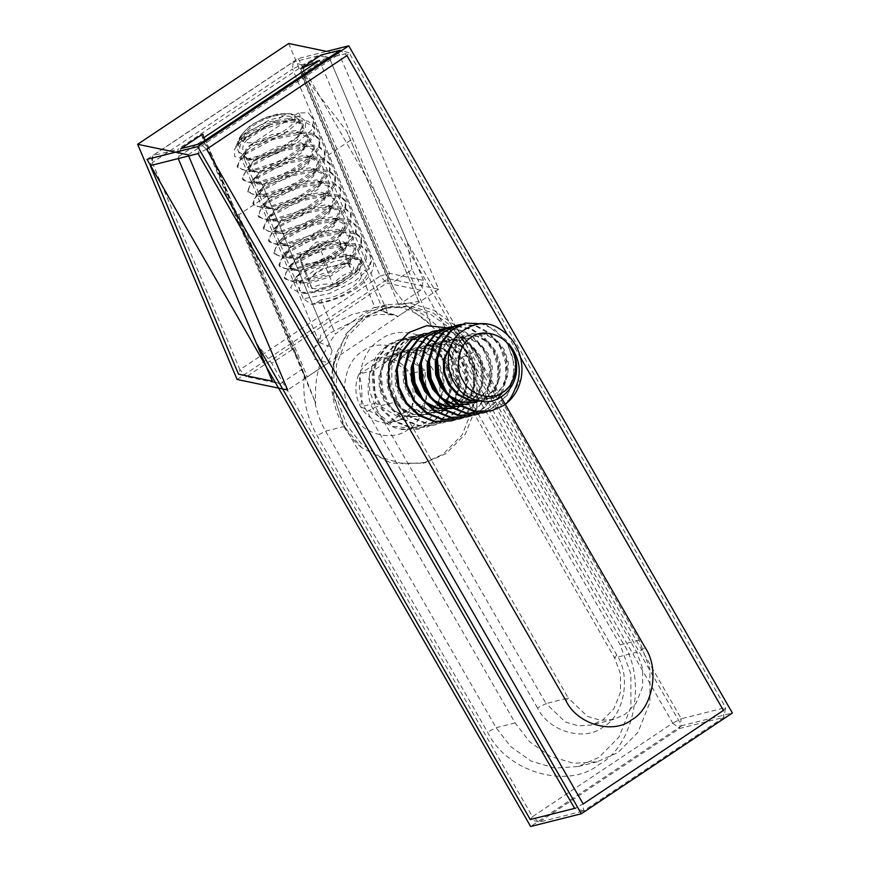 <?xml version="1.0" encoding="UTF-8"?>
<svg xmlns="http://www.w3.org/2000/svg" width="870" height="870" viewBox="0 0 870 870"><rect width="100%" height="100%" fill="white"/><g stroke="black" fill="none" stroke-linecap="round" stroke-linejoin="round"><path stroke-width="0.65" stroke-dasharray="4.35 3.26" d="M300.792 68.947L394.251 289.873L300.759 68.632M201.351 134.959L292.157 349.609L296.431 355.145L202.971 134.219M319.475 60.465L431.694 325.761L406.866 306.186L394.251 289.873M292.157 349.609L271.723 363.247L532.483 816.723L672.749 723.133L411.988 269.656L391.554 283.283M256.237 342.997L271.723 363.247M180.927 148.596L178.23 158.579L178.796 156.469L177.752 149.39L152.859 155.654L150.282 165.615L152.304 162.614L152.859 155.654L293.114 62.053L292.559 69.024L301.324 64.826L293.114 62.053L318.018 55.8L329.284 57.79L321.182 54.995M537.497 707.962L366.999 411.456C352.306 390.173 359.756 350.653 380.538 339.594C398.993 324.477 435.152 334.896 446.299 358.538L616.797 655.045C631.489 676.327 624.04 715.847 603.258 726.907C584.803 742.023 548.644 731.605 537.497 707.962L546.055 703.569L565.369 722.013L578.474 725.885L591.459 725.014L602.877 719.936L613.894 708.767L620.484 692.281L620.473 673.891L614.568 657.85L444.07 361.344L424.767 342.889L411.662 339.028L398.678 339.898L387.259 344.977L376.231 356.145L369.641 372.632L369.663 391.021L375.557 407.062L546.055 703.569L568.23 697.99L397.731 401.483L391.837 385.443L391.815 367.053L398.406 350.566L409.433 339.398L420.852 334.33L433.825 333.449L446.941 337.321L466.244 355.765L636.742 652.272L642.636 668.323L642.658 686.702L636.068 703.188L625.041 714.357L613.633 719.436L600.648 720.306L587.533 716.445L568.23 697.99L566 700.796M501.066 397.046L474.803 351.371L463.384 337.342L447.158 327.794M507.253 334.461L520.38 357.287M468.691 343.606L454.075 324.684L433.728 310.188L409.987 303.184L386.476 304.772L365.802 313.961L345.836 334.189L333.895 364.041L333.928 397.34L344.607 426.398L515.116 722.905L529.721 741.816L550.068 756.313L573.819 763.316L597.331 761.739L617.994 752.539L637.96 732.322L649.901 702.46L649.868 669.16L639.189 640.113L468.691 343.606L449.681 348.381C444.2 338.876 437.327 330.796 429.084 324.151M304.369 374.578L314.646 400.515C316.495 411.423 320.16 421.645 325.608 431.172L496.107 727.679L510.723 746.601L531.07 761.098L554.81 768.101L578.322 766.514L598.995 757.324L618.961 737.097L630.902 707.245L630.859 673.945L620.179 644.887L449.681 348.381L451.911 345.575L622.409 642.082C647.389 678.274 634.73 745.481 599.376 764.295C568.001 790.014 506.503 772.288 487.548 732.072L317.05 435.565C306.36 416.512 302.129 396.176 304.369 374.578L296.431 355.145M406.866 306.186C425.811 313.646 440.829 326.783 451.911 345.575M532.483 816.723L530.265 819.529L539.204 822.106L532.483 816.723M672.749 723.133L679.47 728.516L681.308 718.74L672.749 723.133M411.988 269.656L407.29 242.197L681.308 718.74L725.645 707.582L723.807 717.358L723.427 710.388L725.645 707.582L349.131 52.798L346.902 55.604L340.181 50.221L349.131 52.798L329.284 57.79L407.29 242.197M583.553 810.949L574.602 808.371L583.161 803.978L583.553 810.949L723.807 717.358L679.47 728.516L539.204 822.106L583.553 810.949M206.647 149.194L198.088 153.588L199.926 143.811L206.647 149.194M369.739 254.595C371.686 261.054 370.087 266.318 364.943 270.363C374.894 278.183 339.561 301.76 316.495 302.695L311.58 304.369L303.402 298.867L329.251 293.571L355.515 280.684L369.456 268.286L372.327 257.618L369.739 254.595L311.438 116.787L314.026 119.81L311.155 130.478L297.225 142.865L270.951 155.763L245.112 161.048C243.154 154.588 244.753 149.335 249.907 145.279C272.973 144.355 308.306 120.778 298.356 112.959L308.263 112.741L311.438 116.787M386.476 304.772L375.101 307.632L360.528 273.31C366.77 280.162 339.822 298.138 320.91 299.748L335.439 334.091C349.359 323.064 377.732 304.13 375.046 307.654L360.528 273.31L364.943 270.363M316.495 302.695L320.91 299.748M245.112 161.048L303.402 298.867M375.122 307.621L375.046 307.654C396.557 303.315 415.436 309.35 431.694 325.761M314.646 400.515L315.679 403.169C313.95 377.069 320.541 354.036 335.439 334.091M298.356 112.959L249.907 145.279M203.45 137.884L315.679 403.169M237.118 379.483L388.172 278.683L438.697 289.221L339.213 54.038L326.576 51.395L298.073 58.573L147.019 159.362M298.073 58.573L681.688 725.711L732.366 712.965M681.688 725.711L530.646 826.5M262.979 185.995L332.057 350.73L262.979 185.995L244.437 155.654L238.597 151.717L241.001 143.082L251.93 133.425L276.703 121.92L298.758 119.407L315.723 150.804L383.844 311.819L381.43 310.71L368.51 310.275L351.621 314.69L332.644 324.249L320.769 335.276L319.323 342.53L331.089 347.021M332.057 350.73L328.425 362.812L314.614 359.277L313.744 349.207L314.799 347.337L330.459 332.797L355.46 320.203L377.689 314.385L394.708 314.951L397.927 316.43L387.922 313.45L322.563 158.938L315.723 150.804M383.844 311.819L387.922 313.45M419.025 302.347L346.804 131.316L419.025 302.347L397.927 316.43M350.479 140.309L322.563 158.938M328.425 362.812L307.327 376.884L238.771 214.836L232.942 207.288L205.679 140.625L303.532 75.32L301.303 74.722L398.667 304.87L418.72 301.346M303.532 75.32L346.804 131.316M232.942 207.288L304.87 377.319L307.327 376.884M304.87 377.319L302.423 369.097L280.412 383.779L272.408 381.201M423.451 280.412L329.284 57.79L301.324 64.826L389.532 273.343L380.168 276.116L386.748 283.12L389.532 273.343L423.451 280.412L420.667 290.188L386.748 283.12L246.493 376.71L280.412 383.779M420.667 290.188L398.667 304.87M178.796 156.469L205.059 138.95L205.679 140.625M205.059 138.95L302.423 369.097M238.489 374.133L246.493 376.71L239.902 369.706L238.489 374.133M152.304 162.614L239.902 369.706L380.168 276.116L292.559 69.024L152.304 162.614M318.018 55.8L177.752 149.39M301.303 74.722L327.566 57.202M298.758 119.407L290.265 113.622L284.153 115.101C267.025 113.274 234.215 135.165 247.374 139.646C242.425 143.844 241.447 149.183 244.437 155.654M247.374 139.646L284.153 115.101M266.688 196.218L238.771 214.836M388.172 278.683L288.677 43.5M438.697 289.221L287.655 390.01M188.159 154.827L339.213 54.038M340.67 244.698C341.247 247.656 338.571 251.191 332.623 255.291C326.359 259.336 319.703 262.033 312.645 263.403C305.805 264.48 301.825 263.653 300.705 260.913L303.967 254.138L308.752 250.321C315.016 246.275 321.683 243.578 328.74 242.208L333.286 241.729L340.67 244.698L341.975 249.059L323.281 261.533L301.999 265.274L299.41 256.552L318.094 244.078L339.376 240.337L340.67 244.698M311.797 288.427L309.209 279.705L309.666 279.107L309.209 279.705C312.993 275.04 319.225 270.875 327.892 267.231L349.174 263.479C354.112 264.73 354.982 267.645 351.763 272.201C347.967 276.867 341.747 281.032 333.079 284.675C324.336 288.09 317.245 289.34 311.797 288.427C306.849 287.176 305.99 284.262 309.209 279.705C314.287 272.843 320.519 268.689 327.892 267.231L346.336 263.131L349.174 263.479L351.763 272.201C344.389 273.658 338.158 277.813 333.079 284.675C324.836 283.218 317.746 284.468 311.797 288.427L301.999 265.274M242.23 135.47L239.098 139.852L238.5 145.301L239.272 146.541L237.597 142.876L239.794 140.048L268.547 125.041C257.596 129.554 248.624 134.85 241.599 140.929L234.378 149.335L234.661 156.448L245.481 159.34L273.474 152.217L299.323 135.709L305.294 127.477L305.653 121.18L299.933 116.7L285.545 116.069L269.602 119.864L242.23 135.47L245.144 133.045L266.905 122.137L290.732 118.168L303.043 124.356L297.018 137.993L276.551 151.989L254.029 159.047L251.212 159.232L243.024 155.937L250.364 145.388L272.125 134.48L295.952 130.511L308.067 136.155L302.238 150.336L281.771 164.332L259.26 171.39L256.433 171.575L248.254 168.291L255.584 157.742L277.356 146.834L301.172 142.854L313.287 148.498L307.458 162.679L287.002 176.675L264.48 183.733L261.652 183.918L253.475 180.634L260.804 170.085L282.576 159.177L306.403 155.197L318.507 160.852L312.678 175.033L292.222 189.029L269.7 196.087L266.883 196.261L258.694 192.977L266.035 182.428L287.796 171.52L311.623 167.551L323.727 173.184L317.898 187.376L297.442 201.372L274.92 208.43L272.103 208.604L263.914 205.32L271.255 194.771L293.016 183.864L316.843 179.894L328.958 185.538L323.129 199.719L302.662 213.715L280.151 220.773L277.323 220.958L269.145 217.674L276.475 207.125L298.247 196.218L322.063 192.237L334.178 197.881L328.349 212.062L307.893 226.059L285.371 233.117L282.543 233.301L274.365 230.017L281.695 219.468L303.467 208.561L327.294 204.581L339.398 210.225L333.569 224.416L313.113 238.413L290.591 245.47L287.774 245.644L279.585 242.36L286.926 231.811L308.687 220.904L332.514 216.934L344.629 222.579L338.789 236.76L318.333 250.756L295.811 257.814L292.994 257.988L284.805 254.703L292.146 244.155L313.907 233.247L337.734 229.278L349.838 234.911L344.02 249.103L323.553 263.099L301.042 270.157L298.214 270.342L290.025 267.057L297.366 256.509L319.127 245.601L342.954 241.621L355.069 247.276L349.24 261.446L328.784 275.442L306.262 282.5L303.434 282.685L295.256 279.401L302.586 268.852L324.358 257.944L348.185 253.964L360.495 260.163L354.46 273.8L334.004 287.785L328.175 290.199C329.893 289.155 332.209 288.427 343.878 280.684L359.343 268.96L366.4 259.347L366.944 251.343L366.292 249.799L364.389 260.402L352.317 272.952L333.493 284.359L313.091 291.798C323.379 289.786 333.634 286.078 343.878 280.684M241.164 138.613C243.567 152.196 299.78 129.391 294.462 116.993L290.634 113.731L279.096 113.578L264.817 117.733L250.549 125.421L241.816 134.371L241.164 138.613M241.599 140.929L260.924 129.837L284.338 122.452L304.402 121.582L314.712 127.89L314.168 135.883L307.11 145.507L278.911 163.821L249.016 171.716L237.825 167.692L238.826 161.657L245.775 154.12L272.734 139.537L303.293 133.404L314.233 135.209L319.932 140.233L319.388 148.237L312.341 157.851L284.142 176.164L254.236 184.059L243.045 180.036L244.057 174.011L251.006 166.464L277.954 151.88L308.524 145.747L319.464 147.552L325.162 152.576L324.619 160.58L317.561 170.205L289.362 188.518L259.456 196.413L248.265 192.379L249.277 186.343L256.237 178.796L283.196 164.223L313.755 158.101L324.684 159.895L330.382 164.919L329.839 172.923L322.781 182.548L294.582 200.861L264.676 208.756L253.485 204.733L254.497 198.697L261.457 191.15L288.416 176.566L318.975 170.444L329.904 172.249L335.603 177.273L335.059 185.267L328.001 194.891L299.802 213.215L269.907 221.1L258.716 217.076L259.728 211.04L266.688 203.482L293.658 188.91L324.205 182.787L335.135 184.592L340.822 189.617L340.279 197.62L333.232 207.234L305.022 225.558L275.127 233.443L263.936 229.419L264.948 223.383L271.908 215.825L298.878 201.253L329.436 195.13L340.355 196.935L346.053 201.96L345.51 209.964L338.452 219.577L310.242 237.901L280.347 245.786L269.156 241.762L270.168 235.726L277.128 228.179L304.098 213.596L334.656 207.473L345.575 209.278L351.273 214.303L350.73 222.307L343.672 231.931L315.462 250.245L285.567 258.14L274.376 254.105L275.388 248.07L282.358 240.511L309.339 225.939L339.887 219.827L350.806 221.632L356.493 226.646L355.95 234.65L348.892 244.274L320.682 262.588L290.787 270.483L279.596 266.459L280.618 260.413L287.589 252.855L314.57 238.282L345.107 232.17L356.026 233.976L361.713 239L361.17 247.004L354.112 256.617L325.902 274.942L296.017 282.826L284.827 278.802L285.838 272.767L292.809 265.198L319.801 250.625L350.338 244.513L361.257 246.33L366.944 251.343M268.547 125.041L296.039 119.527L307.904 121.137L314.059 126.346L313.7 133.904L307.404 143.006L281.76 160.667L252.496 169.889L242.208 169.617L237.173 166.148L242.034 155.349L268.449 139.396L301.259 131.87L313.135 133.491L319.279 138.689L318.92 146.258L312.624 155.36L286.969 173.021L257.716 182.232L247.428 181.96L242.393 178.491L247.254 167.703L273.68 151.739L306.49 144.213L318.355 145.834L324.51 151.032L324.14 158.601L317.844 167.703L292.19 185.364L262.936 194.575L252.648 194.304L247.613 190.845L252.474 180.046L278.9 164.082L311.71 156.567L323.575 158.177L329.73 163.386L329.36 170.955L323.064 180.057L297.399 197.718L268.145 206.929L257.868 206.658L252.833 203.188L257.694 192.39L284.131 176.425L316.93 168.91L328.795 170.52L334.95 175.729L334.591 183.298L328.284 192.4L302.619 210.061L273.376 219.273L263.099 219.001L258.064 215.532L262.925 204.733L289.351 188.768L322.15 181.254L334.015 182.863L340.17 188.072L339.811 195.641L333.504 204.744L307.839 222.405L278.596 231.616L268.319 231.344L263.284 227.875L268.145 217.076L294.582 201.111L327.37 193.597L339.246 195.217L345.39 200.415L345.031 207.995L338.724 217.098L313.048 234.759L283.805 243.959L273.539 243.687L268.504 240.218L273.365 229.43L299.802 213.465L332.601 205.94L344.466 207.56L350.621 212.758L350.251 220.338L343.944 229.452L318.268 247.113L289.025 256.313L278.759 256.041L273.724 252.572L278.585 241.773L305.033 225.808L337.821 218.294L349.686 219.903L355.841 225.102L355.471 232.681L349.164 241.795L323.477 259.467L294.245 268.656L283.979 268.384L278.944 264.915L283.805 254.116L310.253 238.152L343.041 230.637L354.906 232.246L361.061 237.456L360.702 245.035L354.384 254.149L328.697 271.81L299.465 280.999L289.199 280.727L284.175 277.258L289.036 266.459L315.473 250.495L348.261 242.98L360.137 244.6L366.281 249.799M313.091 291.798L299.4 292.842L290.656 287.774L295.941 277.138L319.758 262.37L348.739 255.421L361.55 258.814L359.68 271.135L358.875 272.103L362.137 262.185L353.068 258.259L334.874 261.043L314.929 269.754L301.172 280.923L299.062 290.112L306.795 293.56L328.175 290.199M358.875 272.103L355.112 275.344C349.609 280.107 342.573 284.251 334.004 287.785M239.272 146.541L238.456 145.138L242.088 137.775L245.797 134.589L267.558 123.681L291.385 119.712L303.489 125.345L297.671 139.537L277.204 153.533L254.682 160.591L243.676 157.481L247.308 150.118L251.017 146.932L272.778 136.024L296.605 132.055L308.719 137.699L302.89 151.88L282.424 165.876L259.912 172.934L249.037 170.226L252.528 162.462L256.237 159.286L278.008 148.378L301.825 144.398L313.94 150.042L308.11 164.223L287.655 178.219L265.132 185.277L254.127 182.178L257.748 174.805L261.457 171.629L283.228 160.722L307.056 156.741L319.159 162.385L313.33 176.577L292.875 190.563L270.352 197.631L259.347 194.521L262.979 187.159L266.688 183.972L288.448 173.065L312.276 169.095L324.39 174.739L318.55 188.92L298.095 202.917L275.572 209.975L264.567 206.864L268.199 199.502L271.908 196.315L293.668 185.408L317.496 181.438L329.61 187.072L323.781 201.264L303.315 215.26L280.803 222.318L269.798 219.218L273.419 211.845L277.128 208.669L298.899 197.762L322.716 193.782L334.83 199.426L329.001 213.607L308.546 227.603L286.023 234.661L275.018 231.561L278.639 224.188L282.348 221.013L304.119 210.105L327.946 206.125L340.05 211.769L334.221 225.961L313.765 239.946L291.243 247.015L280.238 243.904L283.859 236.542L287.578 233.356L309.339 222.448L333.166 218.479L345.477 224.667L339.441 238.304L318.985 252.3L296.463 259.358L285.599 256.65L289.09 248.885L292.798 245.699L314.559 234.791L338.387 230.822L350.697 237.01L344.672 250.647L324.205 264.643L301.694 271.701L290.819 268.993L294.31 261.228L298.019 258.053L319.779 247.145L343.606 243.165L355.917 249.364L349.892 262.99L329.436 276.986L306.914 284.044L296.039 281.336L299.53 273.571L303.238 270.396L325.01 259.488L346.053 255.475L348.837 255.508L360.941 261.152L355.112 275.344M318.094 244.078L327.892 267.231M339.376 240.337L349.174 263.479M341.975 249.059L351.763 272.201M323.281 261.533L333.079 284.675M299.41 256.552L309.209 279.705M411.869 406.605C406.246 411.445 398.014 416.947 387.15 423.103C375.981 422.711 367.162 417.285 360.691 406.834C354.884 395.937 354.308 385.019 358.951 374.067C364.312 363.562 372.556 358.07 383.681 357.581C394.839 357.972 403.658 363.388 410.129 373.839C415.936 384.747 416.512 395.665 411.869 406.605C406.507 417.111 398.264 422.613 387.15 423.103C380.951 417.024 372.132 411.597 360.691 406.834C362.736 395.252 362.148 384.333 358.951 374.067C369.815 367.912 378.058 362.42 383.681 357.581C395.11 362.344 403.93 367.76 410.129 373.839C413.337 384.105 413.913 395.023 411.869 406.605L426.735 402.864L402.016 419.362L375.557 403.093L373.817 370.337L398.547 353.84L425.006 370.109L426.735 402.864M463.34 345.847L473.65 373.882L473.682 406.029L462.166 434.848L442.895 454.368L422.94 463.242L391.195 463.123L361.681 447.658L343.585 425.756L332.209 390.217L332.503 370.185L337.397 351.023L348.848 331.165L364.041 317.235L383.985 308.361L406.681 306.838L429.595 313.591L449.235 327.588L463.34 345.847M367.227 316.43L387.172 307.556L409.868 306.033L432.781 312.787L452.422 326.783L466.527 345.042L476.836 373.089L476.869 405.224L465.352 434.043L446.082 453.564L426.126 462.438L403.43 463.96L380.516 457.207L360.876 443.211L346.771 424.951L336.462 396.905L336.429 364.769L347.946 335.95L367.227 316.43M419.666 367.477C432.357 385.867 425.919 420.014 407.965 429.562C392.033 442.623 360.789 433.63 351.154 413.196C338.463 394.817 344.901 360.669 362.855 351.11C378.798 338.049 410.042 347.054 419.666 367.477M521.239 377.852L510.57 398.96L491.311 410.803M465.004 323.227L480.316 323.129L494.878 329.697L506.394 341.986L513.104 358.19L513.876 375.883L508.569 392.446L497.847 405.398L483.263 412.826M461.067 324.543L475.901 326.119L489.495 333.808L499.869 346.554L505.524 362.583L505.568 379.69L499.945 395.491L489.353 407.78L475.227 414.849M457.239 326.37L471.442 329.523L483.992 338.191L493.225 351.262L497.836 367.053L497.194 383.518L491.3 398.536L480.86 410.151L467.179 416.871M444.972 328.588L459.817 330.176L473.41 337.864L483.785 350.61L489.44 366.651L489.473 383.757L483.85 399.547L473.258 411.825L459.132 418.894M436.925 330.611L451.769 332.199L465.374 339.898L475.749 352.644L481.393 368.684L481.425 385.791L475.803 401.581L465.211 413.859L451.084 420.917M424.277 333.46L439.72 333.166L454.444 339.67L466.102 352.013L472.878 368.336L473.639 386.171L468.201 402.821L457.294 415.773L442.536 423.07L426.082 423.625L410.368 417.372L397.688 405.279L389.912 389.216L388.15 371.631L392.587 355.232L402.473 342.53L416.241 335.483L431.683 335.189L446.408 341.692L458.066 354.036L464.841 370.359L465.591 388.194L460.154 404.844L449.246 417.796L434.5 425.093L418.035 425.647L402.321 419.394L389.64 407.301L381.876 391.228L380.103 373.643L384.551 357.255L394.425 344.553L408.193 337.506L423.636 337.212L438.36 343.715L450.029 356.069L456.793 372.393L457.544 390.228L452.106 406.877L441.21 419.829L426.452 427.126L409.987 427.67L394.262 421.417L381.593 409.324L373.828 393.24L372.055 375.666L376.503 359.267L386.389 346.575L400.146 339.528L415.599 339.235L430.324 345.749L441.982 358.092L448.746 374.426L449.496 392.261L444.059 408.9L433.162 421.852L418.405 429.149L398.373 428.899C387.389 425.528 378.733 418.513 372.393 407.856C364.834 392.957 368.184 372.099 375.133 363.66L385.062 354.188C389.782 349.446 406.736 348.37 412.771 352.502C420.906 354.993 427.311 360.191 432.009 368.075C437.012 374.785 439.654 382.376 439.948 390.847C440.59 396.209 437.414 411.14 430.454 417.665C424.266 426.702 405.735 431.368 398.373 428.899M485.438 324.01L506.416 340.268L515.279 367.216L508.254 394.458L487.744 411.477M461.546 324.347L476.053 325.608L489.484 332.721L499.978 344.77L506.101 360.147L506.938 376.83L502.36 392.609L492.866 405.398L479.696 413.5M457.707 326.109L471.605 328.903L484.035 336.994L493.41 349.392L498.521 364.573L498.662 380.658L493.768 395.687L484.394 407.812L471.649 415.523M449.67 328.131L463.569 330.926L475.988 339.017L485.373 351.415L490.473 366.596L490.615 382.68L485.732 397.71L476.347 409.835L463.601 417.546M441.623 330.154L455.521 332.96L467.951 341.051L477.325 353.448L482.426 368.619L482.567 384.714L477.684 399.743L468.299 411.858L455.565 419.568M425.289 333.21L440.742 332.916L455.478 339.43L467.136 351.795L473.9 368.119L474.639 385.954L469.191 402.592L458.294 415.534L443.548 422.82L427.072 423.375L411.347 417.1L398.667 404.996L390.913 388.912L389.162 371.338L393.61 354.949L403.495 342.269L417.241 335.233L432.705 334.939L447.441 341.464L459.099 353.829L465.852 370.152L466.592 387.987L461.143 404.626L450.236 417.556L435.5 424.843L419.014 425.397L403.288 419.122L390.619 407.008L382.865 390.924L381.114 373.35L385.573 356.961L395.448 344.292L409.194 337.255L424.658 336.962L439.393 343.487L451.051 355.852L457.816 372.186L458.544 390.021L453.096 406.66L442.188 419.59L427.453 426.865L410.966 427.42L395.241 421.145L382.561 409.03L374.818 392.946L373.067 375.361L377.526 358.984L387.411 346.314L401.146 339.278L416.621 338.985L431.357 345.51L443.015 357.885L449.768 374.22L450.497 392.055L445.048 408.683L434.141 421.613L419.416 428.888L393.131 426.398L372.393 407.856M508.7 343.693L511.451 348.098L515.41 360.626L514.822 373.839L509.711 385.747L500.783 394.556L491.941 398.416L476.956 398.275L465.537 392.642L456.717 382.952L451.758 370.674L451.334 357.711L455.434 346.064L463.362 337.506L471.42 333.841L485.177 334.297L495.585 340.17L503.404 350.121L507.362 362.649L506.775 375.862L501.664 387.77L492.735 396.579L483.905 400.439L479.707 401.168M453.172 341.171L463.373 335.863L477.13 336.32L487.548 342.193L495.356 352.143L499.315 364.671L498.727 377.885L493.627 389.793L484.688 398.601L475.846 402.462L485.688 398.351L494.628 389.542L499.739 377.634L500.326 364.421L496.368 351.893L488.548 341.943L478.141 336.059L464.373 335.613L456.326 339.267L452.454 342.53M438.817 351.034L447.278 341.551L455.336 337.886L469.093 338.343L479.5 344.215L487.32 354.166L491.267 366.694L490.691 379.907L485.58 391.815L476.64 400.624L467.81 404.485L477.652 400.374L486.58 391.565L491.691 379.657L492.279 366.444L488.32 353.916L480.501 343.965L470.094 338.093L456.337 337.636L448.278 341.29L437.991 354.775M430.77 353.057L439.23 343.574L447.278 339.909L461.046 340.366L471.453 346.238L479.272 356.189L483.231 368.717L482.643 381.93L477.532 393.838L468.593 402.647L459.762 406.507L469.604 402.397L478.543 393.588L483.644 381.68L484.231 368.467L480.273 355.939L472.453 345.988L462.046 340.116L448.289 339.659L440.231 343.313L429.943 356.798M422.722 355.08L431.183 345.597L439.241 341.932L452.998 342.388L463.405 348.261L471.225 358.212L475.183 370.74L474.596 383.953L469.485 395.861L460.556 404.67L451.715 408.53L461.557 404.419L470.496 395.611L475.607 383.703L476.184 370.489L472.225 357.962L464.417 348.011L453.999 342.138L440.253 341.682L432.194 345.346L421.906 358.81M414.685 357.102L423.135 347.619L431.194 343.965L444.951 344.411L455.369 350.284L463.177 360.234L467.136 372.762L466.548 385.976L461.448 397.884L452.509 406.703L443.678 410.553L428.682 410.412L417.263 404.789L408.443 395.089L403.484 382.822L403.06 369.859L407.16 358.201L415.099 349.642L423.157 345.977L436.914 346.434L447.321 352.317L455.13 362.257L459.088 374.785L458.512 387.998L453.4 399.906L444.461 408.726L435.631 412.576L420.634 412.434L409.226 406.812L400.396 397.111L395.437 384.844L395.013 371.881L399.123 360.224L407.051 351.665L415.099 348.011L428.866 348.457L439.274 354.34L447.093 364.28L451.051 376.808L450.464 390.021L445.353 401.929L436.414 410.749L427.583 414.599L412.597 414.457L401.179 408.835L392.359 399.134L387.389 386.867L386.976 373.904L391.076 362.246L399.004 353.688L407.062 350.034L420.819 350.479L431.226 356.363L439.046 366.313L443.004 378.831L442.417 392.044L437.305 403.952L428.377 412.771L419.536 416.621L404.55 416.48L393.131 410.857L384.312 401.157L379.353 388.89L378.928 375.927L383.028 364.269L390.956 355.71L399.015 352.056L412.771 352.502M516.617 368.314L515.823 373.589L510.723 385.497L501.783 394.306L492.942 398.155L477.956 398.014L466.537 392.392L457.718 382.691L452.759 370.424L452.335 357.461L456.445 345.803L464.373 337.245L472.421 333.591L486.189 334.036L496.596 339.92L504.415 349.87L508.363 362.398L507.786 375.612L502.675 387.52L493.736 396.328L484.905 400.178L479.011 401.048M413.859 360.832L424.147 347.369L432.194 343.704L445.962 344.161L456.369 350.034L464.188 359.984L468.147 372.512L467.56 385.725L462.448 397.633L453.509 406.442L444.679 410.303L429.693 410.161L418.274 404.528L409.455 394.839L404.485 382.561L404.071 369.598L408.171 357.951L416.099 349.392L424.158 345.727L437.914 346.184L448.322 352.056L456.141 362.007L460.099 374.535L459.512 387.748L454.401 399.656L445.473 408.465L436.631 412.326L421.645 412.184L410.227 406.551L401.407 396.861L396.448 384.583L396.024 371.631L400.124 359.973L408.052 351.415L416.11 347.75L429.867 348.207L440.274 354.079L448.094 364.03L452.052 376.558L451.465 389.771L446.364 401.679L437.425 410.488L428.595 414.348L413.598 414.207L402.179 408.585L393.36 398.884L388.401 386.606L387.976 373.654L392.076 361.996L400.015 353.437L408.063 349.773L421.819 350.229L432.238 356.102L440.046 366.053L444.004 378.58L443.428 391.794L438.317 403.702L429.378 412.51L420.536 416.371L405.55 416.23L394.143 410.607L385.312 400.907L380.353 388.629L379.929 375.677L384.04 364.019L391.968 355.46L400.026 351.795L413.783 352.252L424.19 358.125L432.009 368.075M402.016 419.362L387.15 423.103M375.557 403.093L360.691 406.834M373.817 370.337L358.951 374.067M398.547 353.84L383.681 357.581M425.006 370.109L410.129 373.839M366.999 411.456L375.557 407.062L397.731 401.483L395.502 404.289M446.299 358.538L444.07 361.344L466.244 355.765L474.803 351.371M616.797 655.045L614.568 657.85L636.742 652.272L645.301 647.878M344.607 426.398L325.608 431.172L317.05 435.565M515.116 722.905L496.107 727.679L487.548 732.072M639.189 640.113L620.179 644.887L622.409 642.082M420.852 334.33L398.678 339.898M613.633 719.436L591.459 725.014M311.58 304.38C324.63 303.456 337.864 299.171 351.284 291.526C359.114 287.6 365.781 281.423 371.272 272.984C373.969 267.394 374.317 262.272 372.327 257.618L314.026 119.81L308.263 112.741M578.322 766.514L597.331 761.739M319.323 342.53L238.597 151.717C237.608 150.282 237.325 147.334 237.727 142.854C237.358 140.364 240.25 135.883 246.427 129.412C258.259 119.223 272.875 113.948 290.265 113.611M313.744 349.196L319.964 336.69M394.708 314.951L381.397 310.71M303.967 254.138L316.169 242.11L333.286 241.729M239.098 139.852L241.816 134.371M237.597 142.876L234.378 149.335M290.634 113.731L299.933 116.7M314.712 127.89L314.059 126.346M237.825 167.692L237.173 166.148M319.932 140.233L319.279 138.689M243.045 180.036L242.393 178.491M325.162 152.576L324.51 151.032M248.265 192.379L247.613 190.845M330.382 164.919L329.73 163.386M253.485 204.733L252.833 203.188M335.603 177.273L334.95 175.729M258.716 217.076L258.053 215.532M340.822 189.617L340.17 188.072M263.936 229.419L263.284 227.875M346.053 201.96L345.39 200.415M269.156 241.762L268.504 240.218M351.273 214.303L350.621 212.758M274.376 254.105L273.724 252.572M356.493 226.646L355.841 225.112M279.596 266.459L278.944 264.915M361.713 239L361.061 237.456M284.827 278.802L284.175 277.258M306.784 293.56L299.4 292.842M296.605 138.395L299.323 135.709M251.212 159.232L245.481 159.34M301.825 150.749L307.11 145.507M256.433 171.575L249.016 171.716M307.056 163.092L312.341 157.851M261.652 183.918L254.236 184.059M312.276 175.435L317.561 170.205M266.883 196.261L259.456 196.402M317.496 187.779L322.781 182.548M272.103 208.604L264.676 208.756M322.716 200.133L328.001 194.891M277.323 220.958L269.907 221.1M327.946 212.476L333.221 207.234M282.543 233.301L275.127 233.443M333.166 224.819L338.452 219.588M287.774 245.644L280.347 245.786M338.387 237.162L343.672 231.931M292.994 257.988L285.567 258.14M343.606 249.516L348.892 244.274M298.214 270.342L290.787 270.483M348.837 261.859L354.112 256.617M303.434 282.685L296.017 282.826M354.057 274.202L359.343 268.971M303.489 125.345L302.836 123.801M243.817 157.883L243.165 156.339M308.719 137.699L308.067 136.155M249.037 170.215L248.385 168.671M313.94 150.042L313.287 148.498M254.257 182.569L253.605 181.025M319.159 162.385L318.507 160.852M259.477 194.913L258.825 193.368M324.39 174.739L323.727 173.195M264.708 207.267L264.056 205.722M329.61 187.083L328.958 185.538M269.928 219.599L269.276 218.055M334.83 199.426L334.178 197.881M275.148 231.953L274.496 230.409M340.05 211.769L339.398 210.225M280.368 244.296L279.716 242.752M345.281 224.123L344.629 222.579M285.599 256.639L284.947 255.095M350.501 236.466L349.849 234.922M290.819 268.993L290.167 267.449M355.721 248.809L355.069 247.265M296.039 281.336L295.387 279.792M360.941 261.152L360.289 259.608M295.941 277.138L299.53 273.571M348.739 255.421L346.053 255.475M296.039 119.527L288.601 119.668M242.034 155.349L247.308 150.118M301.259 131.87L293.821 132.012M247.254 167.703L252.528 162.462M306.479 144.213L299.052 144.366M252.474 180.046L257.748 174.805M311.71 156.567L304.272 156.709M257.694 192.39L262.979 187.159M316.93 168.91L309.492 169.052M262.925 204.733L268.199 199.502M322.15 181.254L314.712 181.395M268.145 217.076L273.419 211.845M327.37 193.597L319.942 193.749M273.365 229.43L278.639 224.188M332.601 205.951L325.162 206.092M278.585 241.773L283.859 236.542M337.821 218.294L330.382 218.435M283.805 254.116L289.09 248.885M343.041 230.637L335.603 230.778M289.036 266.459L294.31 261.228M348.261 242.98L340.833 243.132M239.794 140.048L242.088 137.775M347.587 263.251L346.336 263.131M422.94 463.242L426.126 462.438M383.985 308.361L387.172 307.556M361.681 447.658C334.189 424.897 323.934 384.138 337.397 351.023M442.536 423.07L443.548 422.82M416.241 335.483L417.241 335.233M434.5 425.093L435.5 424.843M408.193 337.506L409.194 337.255M426.452 427.126L427.453 426.865M400.146 339.528L401.146 339.278M418.405 429.149L419.416 428.888M491.941 398.416L492.942 398.155M471.42 333.841L472.432 333.591M483.894 400.439L484.905 400.178M463.373 335.863L464.384 335.613M455.336 337.886L456.337 337.636M447.289 339.909L448.289 339.659M439.241 341.932L440.253 341.682M431.194 343.954L432.205 343.704M423.157 345.977L424.158 345.727M435.62 412.576L436.631 412.326M415.11 348.011L416.11 347.75M427.583 414.599L428.584 414.348M407.062 350.034L408.073 349.773M419.536 416.621L420.536 416.371M399.015 352.056L400.026 351.795"/><path stroke-width="1.3" d="M300.759 68.632L319.475 60.465L203.45 137.884L202.971 134.219L201.351 134.959L180.927 148.596L199.926 143.811L340.181 50.221L321.182 54.995L300.759 68.632M178.23 158.579L256.237 342.997L530.265 819.529L574.602 808.371L198.088 153.588L178.23 158.579L272.408 381.201L238.489 374.133L150.282 165.615L178.23 158.579M447.158 327.794L426.659 325.695L409.052 332.427L396.285 345.357L388.662 364.432L388.683 385.714L395.502 404.289L566 700.796C577.147 724.438 613.317 734.856 631.761 719.74C652.543 708.68 659.993 669.16 645.301 647.878L505.263 404.343M505.144 404.137L501.066 397.046M520.38 357.287L723.427 710.388L583.161 803.978L206.647 149.194L346.902 55.604L507.253 334.461M348.75 45.827L197.697 146.617L147.019 159.362L530.646 826.5L581.323 813.754L732.366 712.965L348.75 45.827L326.576 51.395L288.677 43.5L137.634 144.29L188.159 154.827L287.655 390.01L237.118 379.483L137.634 144.29M581.323 813.754L197.697 146.617M503.621 405.507C512.919 399.069 518.792 389.847 521.239 377.852C524.121 361.191 518.574 339.996 498.445 328.088C486.047 320.53 472.649 322.563 458.262 334.178C448.985 343.28 442.678 364.508 455.423 384.714C461.317 394.273 470.583 399.895 483.22 401.57C497.085 403.8 516.617 389.825 516.617 368.314C516.856 359.125 514.224 350.925 508.7 343.693C518.107 355.384 521.217 367.803 518.041 380.94C513.724 393.99 508.917 402.179 503.621 405.507L491.822 410.683L475.357 411.238L459.643 404.985L446.962 392.903L439.198 376.83L437.425 359.256L441.862 342.845L451.737 330.143L465.515 323.096L485.438 324.01M511.081 348.761C504.339 334.461 482.469 328.164 471.312 337.31C458.74 343.998 454.238 367.901 463.123 380.766C469.854 395.067 491.735 401.364 502.893 392.218C515.453 385.53 519.966 361.637 511.081 348.761M491.311 410.803L474.378 411.499L458.664 405.257L445.984 393.186L438.197 377.123L436.414 359.549L440.84 343.128L450.725 330.404L465.004 323.227M483.263 412.826L466.331 413.522L450.616 407.28L437.936 395.208L430.161 379.146L428.366 361.561L432.803 345.151L442.678 332.427L456.456 325.369L461.067 324.543M475.227 414.849L458.283 415.545L442.569 409.302L429.889 397.231L422.113 381.169L420.319 363.584L424.756 347.163L434.641 334.45L448.409 327.392L457.239 326.37M467.179 416.871L450.236 417.567L434.521 411.314L421.841 399.243L414.066 383.181L412.282 365.596L416.719 349.185L426.594 336.472L440.372 329.415L444.972 328.588M459.132 418.894L442.188 419.59L426.474 413.337L413.794 401.255L406.018 385.192L404.235 367.608L408.672 351.197L418.557 338.495L432.325 331.437L436.925 330.611M451.084 420.917L434.13 421.613L418.416 415.36L405.735 403.267L397.971 387.193L396.187 369.619L400.635 353.209L410.51 340.507L424.277 333.46L411.532 340.246L401.657 352.937L397.198 369.326L398.96 386.9L406.714 402.984L419.394 415.088L435.12 421.352L451.595 420.797L455.565 419.568M487.744 411.477L483.774 412.706L467.31 413.261L451.595 407.008L438.915 394.915L431.15 378.852L429.378 361.267L433.825 344.868L443.7 332.166L457.468 325.119L461.546 324.347M479.696 413.5L475.727 414.729L459.262 415.284L443.548 409.03L430.867 396.937L423.103 380.864L421.33 363.279L425.778 346.88L435.663 334.189L449.42 327.142L457.707 326.109M471.649 415.523L467.679 416.752L451.215 417.306L435.5 411.042L422.82 398.949L415.055 382.876L413.293 365.302L417.73 348.903L427.616 336.212L441.373 329.164L449.67 328.131M463.601 417.546L459.632 418.774L443.167 419.329L427.453 413.065L414.772 400.972L407.008 384.899L405.246 367.314L409.694 350.914L419.579 338.223L433.336 331.187L441.623 330.154M479.707 401.168L468.908 400.298L457.489 394.665L448.67 384.975L443.711 372.697L443.287 359.734L453.172 341.171M475.846 402.462L460.861 402.321L449.442 396.687L440.622 386.998L435.663 374.72L435.239 361.768L438.817 351.034M467.81 404.485L452.813 404.343L441.405 398.71L432.586 389.02L427.616 376.743L427.192 363.79L430.77 353.057M459.762 406.507L444.777 406.366L433.358 400.744L424.538 391.043L419.568 378.765L419.155 365.813L422.722 355.08M451.715 408.53L436.729 408.389L425.31 402.767L416.491 393.066L411.532 380.788L411.108 367.836L414.685 357.102M479.011 401.048L469.909 400.037L458.501 394.414L449.67 384.714L444.711 372.447L444.287 359.484L452.454 342.53M476.858 402.212L461.872 402.06L450.453 396.437L441.634 386.748L436.664 374.47L436.251 361.507L437.991 354.775M468.821 404.224L453.825 404.093L442.406 398.46L433.586 388.77L428.627 376.492L428.203 363.529L429.943 356.798M460.763 406.257L445.777 406.116L434.358 400.483L425.539 390.793L420.58 378.515L420.156 365.552L421.906 358.81M452.726 408.28L437.73 408.139L426.322 402.505L417.491 392.816L412.532 380.538L412.108 367.575L413.859 360.832M490.81 410.934L491.822 410.683M464.504 323.346L465.515 323.096M482.763 412.956L483.774 412.706M456.456 325.369L457.468 325.119M474.726 414.979L475.727 414.729M448.42 327.392L449.42 327.142M466.679 417.002L467.679 416.752M440.372 329.415L441.373 329.164M458.631 419.025L459.632 418.774M432.325 331.437L433.336 331.187M450.584 421.047L451.595 420.797M443.667 410.553L444.679 410.303"/></g></svg>
